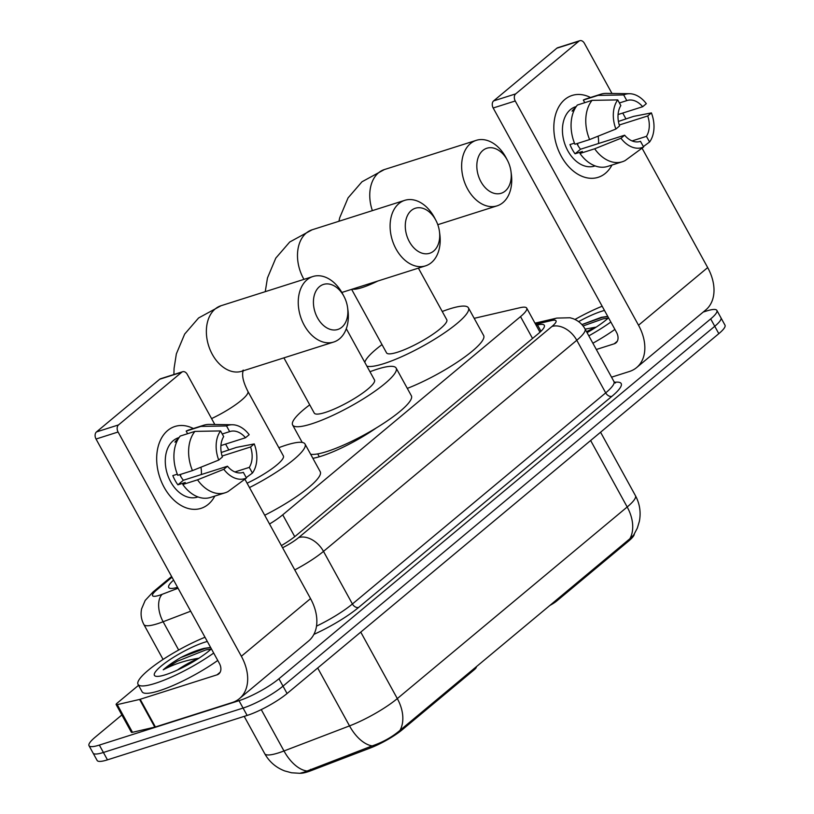 <?xml version="1.0" encoding="UTF-8"?>
<svg xmlns="http://www.w3.org/2000/svg" width="814" height="814" viewBox="0 0 814 814"><rect width="100%" height="100%" fill="white"/><g stroke="black" fill="none" stroke-linecap="round" stroke-linejoin="round"><path stroke-width="1.22" d="M549.664 605.555A10.735 2.106 -28.8 0 0 556.756 600.966L628.581 541.106L628.082 540.201M376.455 427.838A52.086 10.206 151.2 0 1 321.255 456.176A52.086 10.206 151.2 0 1 312.881 458.313M473.707 668.864L474.206 669.769A10.735 2.106 -28.8 0 0 476.271 666.941L476.19 666.798M474.206 669.769L402.381 729.639A28.999 5.678 151.2 0 1 370.126 748.066L311.314 770.563A28.999 5.678 151.2 0 1 300.285 773.259M634.289 534.096A28.999 5.678 151.2 0 1 628.581 541.106M269.526 524.013A32.214 6.309 -28.8 0 0 282.743 514.814L520.522 316.615A32.214 6.309 -28.8 0 0 526.709 308.109A32.214 6.309 -28.8 0 0 519.922 307.723L474.186 318.335M306.756 770.99A37.586 21.245 -110.9 0 1 283.984 750.966A42.959 8.415 -28.8 0 1 278.52 752.889A42.959 8.415 -28.8 0 1 264.733 753.703C269.332 761.833 275.977 767.571 284.666 770.919L291.534 772.781L299.857 773.3L304.151 772.15L372.161 745.909C382.946 742.195 392.226 737.016 399.989 730.361L629.873 538.756L633.648 535.083L637.321 528.144L639.366 521.326C641.086 512.311 639.773 503.754 635.429 495.645L600.569 432.224M703.245 312.057L706.532 311.009A32.214 6.309 151.2 0 1 716.869 310.399A32.214 6.309 151.2 0 1 710.693 318.905L278.948 678.764A32.214 6.309 151.2 0 1 239.011 700.681L99.349 745.085L103.409 752.472A32.214 6.309 151.2 0 1 93.071 753.082A32.214 6.309 151.2 0 0 103.409 752.472L243.071 708.068L103.409 752.472L107.468 759.849A32.214 6.309 151.2 0 1 97.131 760.459L89.011 745.695A32.214 6.309 151.2 0 1 95.187 737.189L121.856 714.967M278.948 678.764L283.007 686.141A32.214 6.309 151.2 0 1 243.071 708.068A32.214 6.309 151.2 0 0 283.007 686.141L714.753 326.292L283.007 686.141L287.067 693.528A32.214 6.309 151.2 0 1 247.13 715.445L107.468 759.849M716.869 310.399L720.929 317.775A32.214 6.309 151.2 0 1 714.753 326.292A32.214 6.309 151.2 0 0 720.929 317.775L724.989 325.162A32.214 6.309 151.2 0 1 718.813 333.669L287.067 693.528M99.349 745.085A32.214 6.309 151.2 0 1 89.011 745.695M281.4 545.594A32.214 6.309 -28.8 0 0 296.286 535.398L538.125 333.832A32.214 6.309 -28.8 0 0 544.301 325.315A32.214 6.309 -28.8 0 0 537.515 324.939L536.131 325.254M173.585 580.097A32.214 6.309 -28.8 0 0 168.702 587.494A32.214 6.309 -28.8 0 0 177.564 587.332M574.969 319.464A53.693 10.521 151.2 0 1 602.167 306.227M578.612 321.632A35.012 6.858 151.2 0 1 601.678 311.263A35.012 6.858 151.2 0 1 604.487 310.449M608.526 317.806A35.012 6.858 151.2 0 1 587.057 332.631M606.654 316.554L601.302 317.338L581.908 324.583M586.548 331.705A24.267 4.752 151.2 0 1 596.072 327.197M585.134 329.131L595.349 327.238M610.846 322.029A53.693 10.521 151.2 0 1 588.827 335.846M614.906 329.405A53.693 10.521 151.2 0 1 592.887 343.223M607.437 316.575L602.319 317.379L581.959 324.633M608.272 318.04L603.133 318.844L583.068 325.966M564.845 99.471A42.959 29.894 -107.6 0 1 590.496 97.497A42.959 29.894 -107.6 0 0 572.12 95.452L572.12 95.452A42.959 29.894 -107.6 0 0 564.845 99.471A42.959 29.894 -107.6 0 0 561.284 156.268A42.959 29.894 -107.6 0 0 605.423 173.301A42.959 29.894 -107.6 0 1 598.148 177.33A42.959 29.894 -107.6 0 1 558.709 150.997A42.959 29.894 -107.6 0 1 564.845 99.471M611.965 165.049A42.959 29.894 -107.6 0 1 605.423 173.301A42.959 29.894 -107.6 0 0 611.965 165.049M611.548 377.177L629.405 371.499A42.959 29.68 -129.8 0 0 636.619 367.582A42.959 29.68 -129.8 0 0 638.522 325.234L515.242 100.987L493.182 107.997L616.463 332.244A10.735 7.418 50.2 0 1 615.995 342.836A10.735 7.418 50.2 0 1 614.194 343.813L596.326 349.491M636.619 367.582L705.789 309.92A42.959 29.68 -129.8 0 0 707.692 267.582L642.043 148.158M625.905 118.813L622.741 113.054M611.975 93.468L584.411 43.335A5.372 3.734 72.4 0 0 579.802 40.7A5.372 3.734 72.4 0 0 578.896 41.199L556.837 48.209A5.372 3.734 -107.6 0 1 557.753 47.711L579.802 40.7M493.182 107.997A5.372 3.734 -107.6 0 1 493.63 100.895L515.679 93.885L578.896 41.199M515.679 93.885A5.372 3.734 72.4 0 0 515.242 100.987M493.63 100.895L556.837 48.209M577.564 143.406A26.852 18.681 -107.6 0 1 577.909 145.441M619.403 102.961L626.8 100.61A21.479 14.947 -107.6 0 1 627.136 100.498A21.479 14.947 -107.6 0 1 642.663 106.726L618.07 114.54M619.251 125.01L647.73 115.954A21.479 14.947 -107.6 0 1 646.448 136.345L632.081 140.924M598.087 136.172A21.479 14.947 -107.6 0 1 598.514 143.508M574.033 110.49L572.069 111.111A31.146 21.673 -107.6 0 1 574.837 108.221A31.146 21.673 -107.6 0 1 575.498 107.702M595.115 165.893L594.566 166.066A31.146 21.673 -107.6 0 1 565.974 146.978A31.146 21.673 -107.6 0 1 570.421 109.625A31.146 21.673 -107.6 0 1 575.702 106.705L576.241 106.532M574.46 143.142L569.973 144.566A31.146 21.673 -107.6 0 0 575.05 153.795L582.397 151.465L579.975 153.48L594.678 148.799L620.97 138.258L624.633 135.205L580.535 149.227A21.479 14.947 72.4 0 1 576.933 143.6M647.73 115.954L651.404 112.902L633.587 116.382L618.416 121.439M639.814 141.534L640.486 141.321L643.609 146.998L625.162 160.562A35.44 24.654 -107.6 0 1 622.334 161.752L607.631 166.422A35.44 24.654 -107.6 0 1 579.975 153.48M574.908 144.251A35.44 24.654 -107.6 0 1 577.36 105.037L592.063 100.356L617.724 99.908L620.838 105.576A21.479 14.947 -107.6 0 0 619.566 125.977L615.893 129.029L589.611 139.57L574.908 144.251M622.334 161.752A35.44 24.654 -107.6 0 1 594.678 148.799M589.611 139.57A35.44 24.654 -107.6 0 1 592.063 100.356M643.386 146.581L649.572 142.023L646.448 136.345M651.404 112.902A27.92 19.424 -107.6 0 1 649.572 142.023M643.609 146.998A27.92 19.424 -107.6 0 1 620.97 138.258M615.893 129.029A27.92 19.424 -107.6 0 1 617.724 99.908M640.486 141.321A21.479 14.947 -107.6 0 1 640.15 141.433A21.479 14.947 -107.6 0 1 624.633 135.205M626.8 100.61L623.687 94.933L598.025 95.391L583.333 100.061L584.767 102.676M583.333 100.061A35.44 24.654 -107.6 0 1 586.161 98.881L600.854 94.2A35.44 24.654 -107.6 0 1 606.45 93.386L629.588 93.712A27.92 19.424 -107.6 0 1 646.326 103.673L642.663 106.726M598.025 95.391A35.44 24.654 -107.6 0 1 600.854 94.2M623.687 94.933A27.92 19.424 -107.6 0 1 629.588 93.712M575.05 153.795L580.535 149.227M213.695 653.052A53.693 10.521 151.2 0 1 155.27 683.343A53.693 10.521 151.2 0 1 138.034 684.36A53.693 10.521 151.2 0 1 157.519 663.196A53.693 10.521 151.2 0 1 205.006 637.25M217.755 660.439A53.693 10.521 151.2 0 1 159.33 690.73A53.693 10.521 151.2 0 1 142.094 691.747L138.034 684.36M211.375 648.829A35.012 6.858 151.2 0 1 165.649 674.694A35.012 6.858 151.2 0 1 155.688 676.22A35.012 6.858 151.2 0 1 167.694 661.151A35.012 6.858 151.2 0 1 204.528 642.287A35.012 6.858 151.2 0 1 207.326 641.473M209.493 647.588L204.141 648.361C197.385 650.05 189.621 653.103 180.881 657.519C173.362 661.884 167.481 665.984 163.227 669.82C174.064 664.082 185.979 660.205 198.982 658.2M177.442 670.024A24.267 4.752 151.2 0 1 198.921 658.221M210.287 647.598L205.169 648.402L180.881 657.519M211.121 649.063L205.973 649.867L177.35 661.212L163.227 669.82M482.875 150.448A23.626 16.443 72.4 0 0 480.921 181.685A23.626 16.443 72.4 0 0 505.199 191.056A23.626 16.443 72.4 0 0 510.989 171.51A23.626 16.443 72.4 0 0 507.437 160.348A23.626 16.443 72.4 0 0 482.875 150.448M510.989 171.51L511.345 174.186A34.361 23.911 -107.6 0 1 502.92 202.625A34.361 23.911 -107.6 0 1 497.1 205.84A34.361 23.911 -107.6 0 1 465.547 184.778A34.361 23.911 -107.6 0 1 470.451 143.559A34.361 23.911 -107.6 0 1 476.271 140.344A34.361 23.911 -107.6 0 1 506.186 157.957L507.437 160.348M351.638 289.357L386.538 352.849A34.361 6.736 -28.8 0 0 397.578 352.197A34.361 6.736 -28.8 0 0 431.135 335.439A34.361 6.736 -28.8 0 0 446.774 319.739L418.396 268.121M442.236 311.487A59.066 11.569 151.2 0 1 449.45 308.954A59.066 11.569 151.2 0 1 468.416 307.834A59.066 11.569 151.2 0 1 441.534 334.829A59.066 11.569 151.2 0 1 383.862 363.634A59.066 11.569 151.2 0 1 366.9 366.158M364.784 362.301A59.066 11.569 151.2 0 1 382.01 344.597M468.416 307.834L483.638 335.521A59.066 11.569 151.2 0 1 460.978 359.656A59.066 11.569 151.2 0 1 407.305 388.39M319.485 286.64A23.626 16.443 72.4 0 0 317.521 317.877A23.626 16.443 72.4 0 0 341.809 327.248A23.626 16.443 72.4 0 0 347.598 307.692A23.626 16.443 72.4 0 0 344.047 296.54A23.626 16.443 72.4 0 0 319.485 286.64M347.598 307.692L347.954 310.378A34.361 23.911 -107.6 0 1 339.53 338.807A34.361 23.911 -107.6 0 1 333.709 342.033A34.361 23.911 -107.6 0 1 302.157 320.97A34.361 23.911 -107.6 0 1 307.061 279.751A34.361 23.911 -107.6 0 1 312.881 276.526A34.361 23.911 -107.6 0 1 342.786 294.139L344.047 296.54M278.846 447.68A59.066 11.569 151.2 0 1 286.06 445.146A59.066 11.569 151.2 0 1 305.026 444.027A59.066 11.569 151.2 0 1 249.491 487.555M247.09 483.19A34.361 6.736 -28.8 0 0 283.374 455.932L247.863 391.331A34.361 6.736 -28.8 0 1 241.27 400.407A34.361 6.736 -28.8 0 1 211.579 418.589M305.026 444.027L320.238 471.713A59.066 11.569 151.2 0 1 264.703 515.242M411.335 210.46A23.626 16.443 72.4 0 0 409.381 241.697A23.626 16.443 72.4 0 0 433.659 251.068A23.626 16.443 72.4 0 0 439.448 231.512A23.626 16.443 72.4 0 0 435.897 220.36A23.626 16.443 72.4 0 0 411.335 210.46M439.448 231.512L439.804 234.198A34.361 23.911 -107.6 0 1 431.379 262.627A34.361 23.911 -107.6 0 1 425.559 265.852A34.361 23.911 -107.6 0 1 394.007 244.78A34.361 23.911 -107.6 0 1 398.911 203.571A34.361 23.911 -107.6 0 1 404.731 200.346A34.361 23.911 -107.6 0 1 434.645 217.959L435.897 220.36M283.903 357.865L314.265 413.095A34.361 6.736 -28.8 0 0 325.295 412.444A34.361 6.736 -28.8 0 0 358.852 395.685A34.361 6.736 -28.8 0 0 374.491 379.975L346.306 328.703M369.963 371.733A59.066 11.569 151.2 0 1 377.177 369.2A59.066 11.569 151.2 0 1 396.143 368.081A59.066 11.569 151.2 0 1 369.261 395.065A59.066 11.569 151.2 0 1 311.579 423.87A59.066 11.569 151.2 0 1 292.623 424.989A59.066 11.569 151.2 0 1 309.727 404.843M396.143 368.081L411.365 395.767A59.066 11.569 151.2 0 1 384.483 422.751A59.066 11.569 151.2 0 1 326.801 451.556A59.066 11.569 151.2 0 1 310.653 454.273M167.684 430.504A42.959 29.894 -107.6 0 1 193.345 428.52A42.959 29.894 -107.6 0 0 174.969 426.475A42.959 29.894 -107.6 0 0 167.684 430.504A42.959 29.894 -107.6 0 0 164.133 487.301A42.959 29.894 -107.6 0 0 208.272 504.334A42.959 29.894 -107.6 0 1 200.997 508.353A42.959 29.894 -107.6 0 1 161.559 482.02A42.959 29.894 -107.6 0 1 167.684 430.504M214.815 496.072A42.959 29.894 -107.6 0 1 208.272 504.334A42.959 29.894 -107.6 0 0 214.815 496.072M139.591 699.44A5.372 1.048 -28.8 0 0 140.181 699.277L155.403 726.963A5.372 1.048 151.2 0 1 154.802 727.126L139.591 699.44L117.267 704.619A5.372 1.048 -28.8 0 1 116.137 704.558A5.372 1.048 -28.8 0 1 117.165 703.133L138.553 685.307M155.403 726.963L232.255 702.523A42.959 29.68 -129.8 0 0 239.469 698.605A42.959 29.68 -129.8 0 0 241.361 656.267L118.081 432.01L96.032 439.031L219.312 663.278A10.735 7.418 50.2 0 1 218.844 673.86A10.735 7.418 50.2 0 1 217.033 674.837L140.181 699.277M154.802 727.126L132.489 732.305A5.372 1.048 151.2 0 1 131.349 732.234L116.137 704.558M239.469 698.605L308.638 640.954A42.959 29.68 -129.8 0 0 310.541 598.605L244.882 479.181M228.754 449.847L225.59 444.088M214.815 424.491L187.261 374.359A5.372 3.734 72.4 0 0 182.651 371.723A5.372 3.734 72.4 0 0 181.736 372.232L159.686 379.243A5.372 3.734 -107.6 0 1 160.602 378.734L182.651 371.723M96.032 439.031A5.372 3.734 -107.6 0 1 96.479 431.929L118.529 424.918L181.736 372.232M118.529 424.918A5.372 3.734 72.4 0 0 118.081 432.01M96.479 431.929L159.686 379.243M180.413 474.43A26.852 18.681 -107.6 0 1 180.749 476.465M222.253 433.984L229.65 431.634A21.479 14.947 -107.6 0 1 229.986 431.522A21.479 14.947 -107.6 0 1 245.502 437.749L220.909 445.573M222.1 456.033L250.58 446.978A21.479 14.947 -107.6 0 1 249.298 467.378L234.92 471.947M200.926 467.205A21.479 14.947 -107.6 0 1 201.353 474.542M176.882 441.514L174.918 442.134A31.146 21.673 -107.6 0 1 177.676 439.255A31.146 21.673 -107.6 0 1 178.347 438.726M197.965 496.916L197.415 497.1A31.146 21.673 -107.6 0 1 168.824 478.011A31.146 21.673 -107.6 0 1 173.27 440.649A31.146 21.673 -107.6 0 1 178.541 437.739L179.09 437.566M177.31 474.175L172.822 475.6A31.146 21.673 -107.6 0 0 177.89 484.829L185.246 482.488L182.824 484.503L197.527 479.833L223.819 469.291L227.482 466.229L183.384 480.25A21.479 14.947 72.4 0 1 179.782 474.633M250.58 446.978L254.243 443.925L236.426 447.405L221.266 452.472M242.664 472.558L243.335 472.344L246.459 478.022L228.012 491.585A35.44 24.654 -107.6 0 1 225.183 492.775L210.48 497.446A35.44 24.654 -107.6 0 1 182.824 484.503M177.757 475.274A35.44 24.654 -107.6 0 1 180.209 436.06L194.912 431.389L220.563 430.932L223.687 436.609A21.479 14.947 -107.6 0 0 222.405 457L218.742 460.063L192.45 470.604L177.757 475.274M225.183 492.775A35.44 24.654 -107.6 0 1 197.527 479.833M192.45 470.604A35.44 24.654 -107.6 0 1 194.912 431.389M246.235 477.615L252.421 473.056L249.298 467.378M254.243 443.925A27.92 19.424 -107.6 0 1 252.421 473.056M246.459 478.022A27.92 19.424 -107.6 0 1 223.819 469.291M218.742 460.063A27.92 19.424 -107.6 0 1 220.563 430.932M243.335 472.344A21.479 14.947 -107.6 0 1 242.999 472.456A21.479 14.947 -107.6 0 1 227.482 466.229M229.65 431.634L226.536 425.956L200.875 426.414L186.172 431.094L187.617 433.709M186.172 431.094A35.44 24.654 -107.6 0 1 189.001 429.904L203.703 425.234A35.44 24.654 -107.6 0 1 209.3 424.42L232.438 424.745A27.92 19.424 -107.6 0 1 249.176 434.696L245.502 437.749M200.875 426.414A35.44 24.654 -107.6 0 1 203.703 425.234M226.536 425.956A27.92 19.424 -107.6 0 1 232.438 424.745M177.89 484.829L183.384 480.25M556.257 600.06L556.756 600.966M402.381 729.639L401.882 728.734M370.126 748.066L369.454 746.845M311.314 770.563L310.643 769.332M532.549 338.482L520.522 316.615M294.739 536.65L282.743 514.814M399.989 730.361A37.586 25.967 -129.8 0 0 397.313 698.595L627.187 506.99A37.586 25.967 50.2 0 1 629.873 538.756M372.161 745.909A37.586 21.245 -110.9 0 1 349.521 725.895A42.959 8.415 -28.8 0 0 397.313 698.595L360.755 632.102M590.638 440.506L627.187 506.99A42.959 8.415 -28.8 0 0 635.429 495.645M261.253 709.605L283.984 750.966L349.521 725.895L317.694 667.999M718.813 333.669L710.693 318.905M247.13 715.445L239.011 700.681M172.008 577.218L156.654 590.008A21.479 4.212 -28.8 0 0 159.432 595.278A21.479 4.212 -28.8 0 0 162.169 594.312L178.062 588.237M190.69 611.202L163.126 621.743A42.959 8.415 151.2 0 1 157.651 623.677A42.959 8.415 151.2 0 1 143.864 624.48L163.075 659.432M178.663 650.02L163.126 621.743A21.479 12.139 -110.9 0 1 162.169 594.312M614.539 382.315A48.321 9.473 151.2 0 1 611.914 396.316L358.628 607.427A48.321 9.473 151.2 0 1 313.899 634.371M613.939 381.522L585.022 328.927A42.959 8.415 151.2 0 1 576.78 340.272L605.697 392.867A42.959 8.415 -28.8 0 0 613.939 381.522L615.486 382.936L614.122 382.885M282.58 547.751A21.479 4.212 -28.8 0 0 298.646 537.596L551.933 326.485A21.479 14.845 50.2 0 1 576.78 340.272L323.494 551.383L352.411 603.988L605.697 392.867A5.372 3.714 -129.8 0 0 611.914 396.316M298.646 537.596A21.479 14.845 50.2 0 1 323.494 551.383A42.959 8.415 151.2 0 1 294.77 569.922M316.504 626.139A42.959 8.415 -28.8 0 0 352.411 603.988A5.372 3.714 -129.8 0 0 358.628 607.427M551.933 326.485A21.479 4.212 -28.8 0 0 551.526 320.563L535.581 324.257M551.526 320.563A21.479 17.297 -103.1 0 1 556.827 318.091L534.981 323.158M171.612 576.495L153.052 591.971A21.479 14.845 50.2 0 1 156.654 590.008M540.995 331.247L537.515 324.939M638.522 325.234L707.692 267.582M614.194 343.813L617.277 341.239M338.919 221.276L339.743 217.684L348.066 197.883L361.986 181.776L384.391 169.556A34.361 23.911 72.4 0 0 378.571 172.772A34.361 23.911 72.4 0 0 372.374 210.633M352.37 289.123A34.361 6.736 -28.8 0 0 362.057 287.596A34.361 6.736 -28.8 0 0 377.818 281.023M173.901 374.511L174.074 368.396L176.353 353.876L184.676 334.066L198.596 317.969L221.001 305.738A34.361 23.911 72.4 0 0 215.181 308.964A34.361 23.911 72.4 0 0 210.277 350.183A34.361 23.911 72.4 0 0 241.829 371.245L333.709 342.033M265.252 291.677L267.47 277.93L275.793 258.119L289.713 242.023L312.118 229.792A34.361 23.911 72.4 0 0 306.298 233.018A34.361 23.911 72.4 0 0 303.968 279.365M241.361 656.267L310.541 598.605M217.033 674.837L220.126 672.262M117.267 704.619L132.489 732.305M539.967 332.224L526.709 308.109M264.733 753.703L244.21 716.381M585.022 328.927C582.254 324.043 578.245 320.614 573.005 318.64L570.044 317.765L556.827 318.091M153.052 591.971L145.177 600.457L141.626 608.791C140.476 614.285 141.219 619.525 143.864 624.48M437.8 224.695L497.1 205.84M384.391 169.556L476.271 140.344M243.213 370.085L242.643 373.229C242.725 375.244 241.931 379.477 247.863 391.331M221.001 305.738L312.881 276.526M242.603 370.767L241.829 371.245M341.86 292.46L425.559 265.852M317.714 453.907L319.292 456.776M292.623 424.989L302.208 442.429M312.118 229.792L404.731 200.346"/></g></svg>
